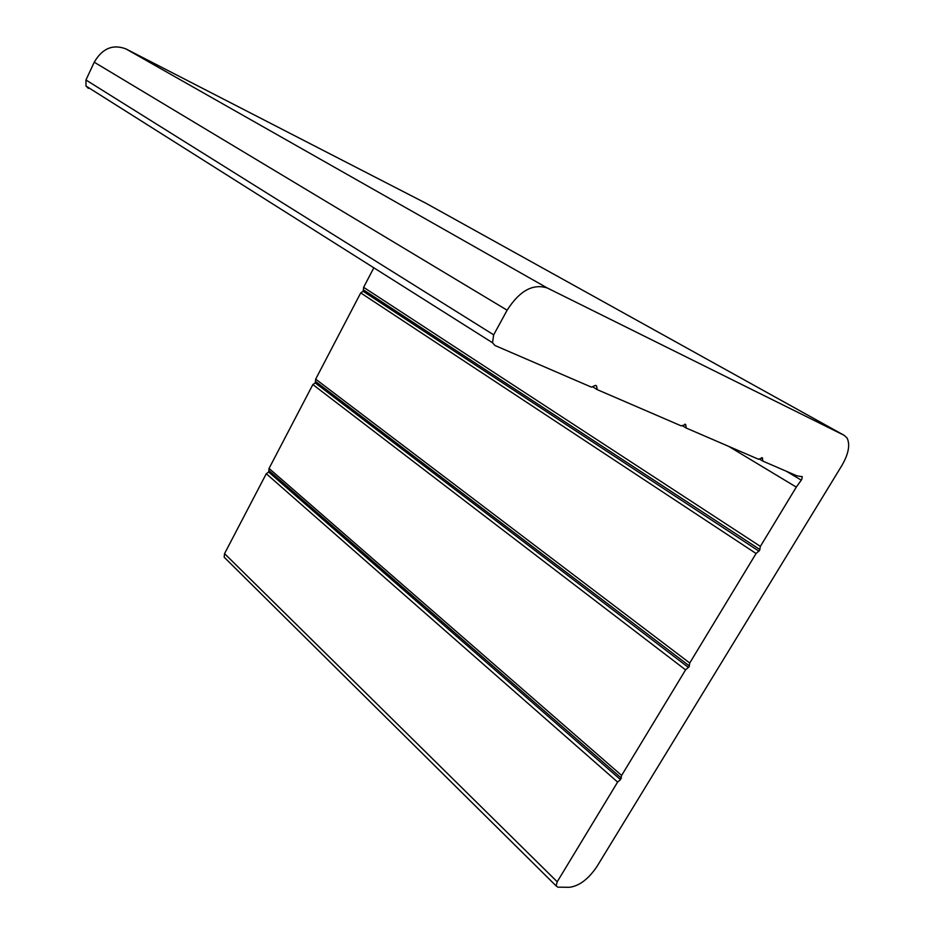 <?xml version="1.0" encoding="UTF-8"?>
<svg xmlns="http://www.w3.org/2000/svg" width="934" height="934" viewBox="0 0 934 934"><rect width="100%" height="100%" fill="white"/><g stroke="black" fill="none" stroke-linecap="round" stroke-linejoin="round"><path stroke-width="1.4" d="M620.515 779.633L617.619 782.073L557.224 881.789L556.127 885.911L557.843 887.16L569.25 887.3C579.092 886.144 588.303 879.268 596.873 866.647L841.978 465.342C848.609 453.772 850.302 444.654 847.056 437.988L844.184 435.337L547.312 287.999C532.929 283.399 519.538 290.789 507.127 310.193L493.677 334.839L492.51 342.743L494.915 345.475L591.479 387.155L595.262 385.45L596.499 385.87L597.27 389.653L681.271 425.904L685.673 424.55L686.233 428.052L758.501 459.236L762.413 457.858L762.798 461.092L796.842 475.791L802.271 476.772L801.769 479.446L796.293 487.104L760.381 546.39L759.587 550.418L756.073 553.512L689.736 663.012L689.082 666.759L685.579 669.876L621.635 775.454L620.515 779.633L268.688 472.044L266.283 473.713L224.557 553.617L224.183 557.224L225.549 558.567M688.486 667.483L315.248 382.905L312.855 384.563L269.05 468.436L268.688 472.044M758.968 551.165L363.128 291.28L360.722 292.902L315.68 379.134L315.248 382.905M373.833 267.801L363.63 287.322L363.128 291.28M425.822 203.192L125.903 48.895C112.851 43.968 102.296 48.393 94.241 62.204L85.963 79.997L85.998 86.033L88.415 88.403M596.546 385.999L595.518 385.368M597.27 389.653L592.483 386.699M685.743 424.76L684.844 424.211M686.233 428.052L682.077 425.519M762.494 458.092L761.7 457.625M762.798 461.092L759.155 458.909M760.381 546.39L363.63 287.322M759.926 549.577L363.781 290.042M756.073 553.512L360.722 292.902M689.736 663.012L315.68 379.134M689.397 665.965L315.879 381.702M685.579 669.876L312.855 384.563M621.635 775.454L269.05 468.436M621.414 778.174L269.296 470.864M617.619 782.073L266.283 473.713M801.267 480.134L786.475 471.308M557.224 881.789L224.557 553.617M844.184 435.337L425.215 202.853M547.312 287.999L125.903 48.895M507.127 310.193L94.241 62.204M493.677 334.839L85.963 79.997M796.293 487.104L728.73 446.394M556.127 885.911L224.183 557.224M492.51 342.743L85.998 86.033M596.499 385.87L595.659 385.357M685.673 424.55L685.066 424.188M802.271 476.772L801.617 476.387"/></g></svg>
